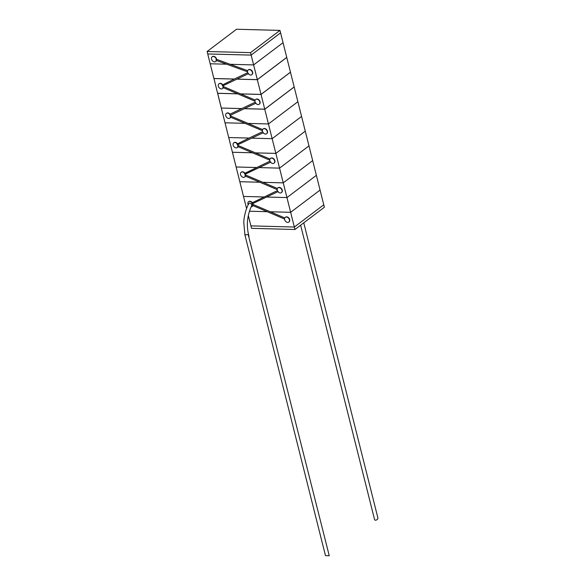 <?xml version="1.0" encoding="UTF-8"?>
<svg xmlns="http://www.w3.org/2000/svg" width="585" height="585" viewBox="0 0 585 585"><rect width="100%" height="100%" fill="white"/><g stroke="black" fill="none" stroke-linecap="round" stroke-linejoin="round"><path stroke-width="0.88" d="M294.957 229.488L324.39 207.236L323.768 204.787L294.343 227.031L250.914 225.883L248.318 215.558L250.914 225.883L294.343 227.031L250.914 225.883L251.528 228.34L294.957 229.488L290.643 212.311L270.241 211.77L290.643 212.304L286.95 197.584L266.57 197.043L286.942 197.584L283.25 182.864L262.848 182.315L283.25 182.856L279.55 168.136L259.162 167.595L245.1 174.118A2.962 2.157 -127.1 0 1 245.32 174.739A2.962 2.157 -127.1 0 1 245.407 175.354L244.918 175.639L245.342 176.07A2.962 2.157 -127.1 0 1 244.713 177.036L244.969 176.853A2.962 2.157 -127.1 0 0 245.503 176.143M270.255 211.77L290.643 212.311L320.068 190.059L323.768 204.787L294.343 227.031L323.768 204.787L320.075 190.066L290.643 212.304L270.255 211.77L284.771 217.942M245.166 234.453C244.859 234.921 245.868 234.943 248.201 234.534L329.245 555.75L325.472 555.611L329.245 555.75M249.02 236.355C248.632 234.885 247.294 230.636 247.375 223.097L247.521 220.764C248.12 215.17 249.517 210.154 251.696 205.737L251.587 204.333C250.102 202.673 249.115 202.651 248.625 204.253M284.551 219.039A2.962 2.157 -127.1 0 0 284.646 219.66A2.962 2.157 -127.1 0 0 286.431 222.029A2.962 2.157 -127.1 0 0 288.822 222.088A2.962 2.157 -127.1 0 0 289.421 219.784A2.962 2.157 -127.1 0 0 287.637 217.415A2.962 2.157 -127.1 0 0 285.246 217.357A2.962 2.157 -127.1 0 0 284.624 218.329L284.551 219.039M288.939 221.986A2.962 2.157 -127.1 0 0 289.07 221.898A2.962 2.157 -127.1 0 0 289.67 219.594A2.962 2.157 -127.1 0 0 287.886 217.225A2.962 2.157 -127.1 0 0 285.495 217.174A2.962 2.157 -127.1 0 0 285.378 217.269M251.206 206.819A2.962 2.157 -127.1 0 0 252.113 206.49A2.962 2.157 -127.1 0 0 252.735 205.518L252.318 205.094L252.808 204.808A2.962 2.157 -127.1 0 0 252.713 204.187A2.962 2.157 -127.1 0 0 252.493 203.565L251.894 203.412L252.062 202.841A2.962 2.157 -127.1 0 0 248.537 201.759A2.962 2.157 -127.1 0 0 247.938 204.063A2.962 2.157 -127.1 0 0 248.186 204.75M252.237 206.388A2.962 2.157 -127.1 0 0 252.362 206.3A2.962 2.157 -127.1 0 0 252.895 205.598M277.151 189.591A2.962 2.157 -127.1 0 0 277.246 190.213A2.962 2.157 -127.1 0 0 277.465 190.834L277.897 191.558A2.962 2.157 -127.1 0 0 281.422 192.633A2.962 2.157 -127.1 0 0 282.021 190.337A2.962 2.157 -127.1 0 0 280.237 187.968A2.962 2.157 -127.1 0 0 277.846 187.909A2.962 2.157 -127.1 0 0 277.224 188.875L277.151 189.591M245.415 174.089L244.501 173.964L244.662 173.387A2.962 2.157 -127.1 0 0 241.144 172.312A2.962 2.157 -127.1 0 0 240.537 174.608A2.962 2.157 -127.1 0 0 242.329 176.984A2.962 2.157 -127.1 0 0 244.713 177.036M269.758 160.136A2.962 2.157 -127.1 0 0 269.846 160.758A2.962 2.157 -127.1 0 0 270.065 161.38L270.504 162.103A2.962 2.157 -127.1 0 0 274.021 163.186A2.962 2.157 -127.1 0 0 274.628 160.882A2.962 2.157 -127.1 0 0 272.837 158.513A2.962 2.157 -127.1 0 0 270.453 158.455A2.962 2.157 -127.1 0 0 269.824 159.427L269.758 160.136M238.015 145.906A2.962 2.157 -127.1 0 0 237.919 145.285A2.962 2.157 -127.1 0 0 237.7 144.663L237.1 144.51L237.269 143.939A2.962 2.157 -127.1 0 0 233.744 142.857A2.962 2.157 -127.1 0 0 233.144 145.16A2.962 2.157 -127.1 0 0 234.929 147.53A2.962 2.157 -127.1 0 0 237.32 147.588A2.962 2.157 -127.1 0 0 237.941 146.616L237.525 146.191L238.249 145.555L269.97 159.04M237.437 147.486A2.962 2.157 -127.1 0 0 237.568 147.398A2.962 2.157 -127.1 0 0 238.102 146.689M216.392 59.729A2.962 2.157 -127.1 0 0 216.304 59.253A2.962 2.157 -127.1 0 0 214.519 56.884A2.962 2.157 -127.1 0 0 212.128 56.825A2.962 2.157 -127.1 0 0 211.529 59.129A2.962 2.157 -127.1 0 0 213.313 61.498A2.962 2.157 -127.1 0 0 215.704 61.557A2.962 2.157 -127.1 0 0 216.362 60.445L215.931 60.036L216.618 59.37L247.682 70.683M216.618 59.37A2.962 2.157 -127.1 0 0 216.56 59.063A2.962 2.157 -127.1 0 0 214.768 56.694A2.962 2.157 -127.1 0 0 212.384 56.635A2.962 2.157 -127.1 0 0 212.26 56.738M215.828 61.454A2.962 2.157 -127.1 0 0 215.953 61.366A2.962 2.157 -127.1 0 0 216.545 60.518M262.358 130.682A2.962 2.157 -127.1 0 0 262.446 131.311A2.962 2.157 -127.1 0 0 262.672 131.932L263.096 132.656A2.962 2.157 -127.1 0 0 266.621 133.738A2.962 2.157 -127.1 0 0 267.228 131.435A2.962 2.157 -127.1 0 0 265.436 129.066A2.962 2.157 -127.1 0 0 263.053 129.007A2.962 2.157 -127.1 0 0 262.424 129.98L262.358 130.682M230.614 116.459A2.962 2.157 -127.1 0 0 230.519 115.837A2.962 2.157 -127.1 0 0 230.293 115.208L229.708 115.055L229.868 114.492A2.962 2.157 -127.1 0 0 226.344 113.41A2.962 2.157 -127.1 0 0 225.744 115.713A2.962 2.157 -127.1 0 0 227.528 118.082A2.962 2.157 -127.1 0 0 229.92 118.141A2.962 2.157 -127.1 0 0 230.541 117.168L230.132 116.744L230.848 116.108A2.962 2.157 -127.1 0 0 230.622 115.186M230.037 118.038A2.962 2.157 -127.1 0 0 230.168 117.951A2.962 2.157 -127.1 0 0 230.702 117.241M254.95 101.183A2.962 2.157 -127.1 0 0 255.038 101.812A2.962 2.157 -127.1 0 0 255.265 102.441L255.689 103.157A2.962 2.157 -127.1 0 0 259.214 104.24A2.962 2.157 -127.1 0 0 259.813 101.936A2.962 2.157 -127.1 0 0 258.029 99.567A2.962 2.157 -127.1 0 0 255.638 99.508A2.962 2.157 -127.1 0 0 255.016 100.481L254.95 101.183M223.192 86.924A2.962 2.157 -127.1 0 0 223.097 86.295A2.962 2.157 -127.1 0 0 222.878 85.666L222.293 85.512L222.446 84.949A2.962 2.157 -127.1 0 0 218.922 83.867A2.962 2.157 -127.1 0 0 218.322 86.171A2.962 2.157 -127.1 0 0 220.106 88.54A2.962 2.157 -127.1 0 0 222.497 88.598A2.962 2.157 -127.1 0 0 223.119 87.626L222.717 87.209L223.433 86.573L240.581 93.871L261.034 94.412L290.46 72.167L261.034 94.412L240.581 93.871M222.622 88.496A2.962 2.157 -127.1 0 0 222.746 88.408A2.962 2.157 -127.1 0 0 223.287 87.699M247.535 71.801A2.962 2.157 -127.1 0 0 247.616 72.269A2.962 2.157 -127.1 0 0 247.843 72.906L248.274 73.622A2.962 2.157 -127.1 0 0 251.799 74.697A2.962 2.157 -127.1 0 0 252.398 72.401A2.962 2.157 -127.1 0 0 250.614 70.025A2.962 2.157 -127.1 0 0 248.223 69.973A2.962 2.157 -127.1 0 0 247.565 71.085L247.535 71.801M222.446 84.949L234.249 79.085L213.905 78.544L234.249 79.085L247.748 72.679M229.868 114.492L230.007 114.155A2.962 2.157 -127.1 0 0 226.592 113.219A2.962 2.157 -127.1 0 0 226.475 113.322M255.17 102.214L241.766 108.576L221.313 108.035L217.613 93.315L237.7 93.849L217.678 93.264L221.313 108.035L241.766 108.576L221.386 108.035L241.671 108.62L230.007 114.155M237.269 143.939L249.108 138.075L228.72 137.534L225.02 122.806L245.056 123.34L225.02 122.806L221.32 108.086L228.72 137.534L249.122 138.067L262.577 131.713M244.662 173.387L269.977 161.16M252.062 202.841L277.37 190.615M252.808 204.808L253.049 204.458L270.241 211.77M277.97 191.646L252.815 203.536A2.962 2.157 -127.1 0 1 253.049 204.458M245.407 175.354L245.649 175.01L262.848 182.315M262.855 182.323L283.25 182.864L312.675 160.612L283.25 182.864L312.675 160.612L316.375 175.332L286.942 197.584L316.375 175.332L312.675 160.612L283.25 182.856L262.855 182.323L277.37 188.487M270.57 162.199L259.155 167.588L279.55 168.136L308.975 145.884L279.55 168.129L259.177 167.588L279.55 168.129L275.849 153.409L255.448 152.868L275.849 153.402L272.149 138.682L251.777 138.14L272.149 138.682L268.449 123.954L297.875 101.702L268.449 123.954L248.062 123.42L262.57 129.585M263.17 132.744L251.762 138.14L272.149 138.682L251.769 138.148M251.747 138.14L238.022 144.634A2.962 2.157 -127.1 0 1 238.249 145.555M248.047 123.413L268.449 123.954L248.047 123.413L230.848 116.101M255.762 103.252L244.398 108.642M230.505 115.238L244.303 108.693L264.756 109.234L268.449 123.954L297.882 101.71L268.449 123.954L264.756 109.234L294.182 86.982L301.575 116.43L272.149 138.682L301.575 116.43L294.182 86.982L264.756 109.234L244.318 108.693M240.698 93.922L261.042 94.463L240.698 93.922L255.162 100.086M248.34 73.717L236.976 79.107M236.896 79.15L257.334 79.692L236.896 79.15L223.082 85.695M244.413 108.642L264.742 109.183L294.167 86.938L264.742 109.183L244.413 108.642M261.042 94.463L264.742 109.183L261.042 94.463L290.467 72.218L294.167 86.938L290.467 72.218L261.042 94.463M217.598 93.264L237.583 93.79L217.598 93.264L213.964 78.5L217.598 93.264M257.334 79.692L261.034 94.412L257.334 79.692L286.76 57.447L290.46 72.167L286.76 57.447L257.334 79.692M236.991 79.107L257.32 79.64L286.745 57.396L257.32 79.64L236.991 79.107M213.891 78.492L234.344 79.033L213.891 78.492L210.19 63.772L226.658 64.204L210.19 63.772L213.891 78.492M253.627 64.92L257.32 79.64L253.627 64.92L283.045 42.676L286.745 57.396L283.052 42.676L253.627 64.92L283.052 42.668L253.619 64.92L230.168 64.299L253.627 64.92L230.154 64.299L253.619 64.92L251.155 55.107L280.588 32.855L283.052 42.668L280.573 32.855L251.155 55.107L253.619 64.92M249.122 138.067L228.72 137.534L249.108 138.075M251.916 74.602A2.962 2.157 -127.1 0 0 252.047 74.514A2.962 2.157 -127.1 0 0 251.981 70.843A2.962 2.157 -127.1 0 0 248.471 69.783A2.962 2.157 -127.1 0 0 248.347 69.886M222.585 84.613A2.962 2.157 -127.1 0 0 219.17 83.677A2.962 2.157 -127.1 0 0 219.053 83.779M223.433 86.573A2.962 2.157 -127.1 0 0 223.199 85.651M259.338 104.137A2.962 2.157 -127.1 0 0 259.462 104.05A2.962 2.157 -127.1 0 0 259.404 100.386A2.962 2.157 -127.1 0 0 255.894 99.326A2.962 2.157 -127.1 0 0 255.769 99.421M207.726 53.959L251.155 55.107L207.726 53.959L210.19 63.772L207.733 53.952L251.155 55.1L280.581 32.855L279.966 30.398L236.537 29.25L207.112 51.495L207.726 53.952M266.745 133.636A2.962 2.157 -127.1 0 0 266.877 133.548A2.962 2.157 -127.1 0 0 266.811 129.877A2.962 2.157 -127.1 0 0 263.301 128.817A2.962 2.157 -127.1 0 0 263.177 128.919M294.343 227.031L286.95 197.584L266.563 197.05L286.95 197.584L316.375 175.339L320.068 190.066L316.375 175.339L286.95 197.584L279.55 168.136L308.975 145.884L301.575 116.437L272.149 138.682L275.849 153.402L255.462 152.868L275.849 153.409L305.275 131.157L275.849 153.402L279.55 168.129L308.975 145.884L312.675 160.612L301.575 116.437L272.149 138.682L268.449 123.954L248.062 123.42M232.42 152.254L228.72 137.534L232.42 152.254L252.442 152.787L232.42 152.261L252.457 152.787L232.42 152.261L236.121 166.981L256.515 167.522L236.121 166.981L232.42 152.261M256.508 167.529L236.121 166.988L256.508 167.529M239.813 181.708L236.121 166.988L239.813 181.708L259.842 182.235L239.821 181.716L259.85 182.242L239.821 181.716L243.514 196.436L263.915 196.97L243.514 196.436L239.821 181.716M263.908 196.977L243.514 196.436L263.908 196.977M246.577 208.626L243.514 196.436L246.577 208.626M267.235 211.69L249.502 211.222L267.25 211.697M237.408 143.61A2.962 2.157 -127.1 0 0 233.993 142.667A2.962 2.157 -127.1 0 0 233.876 142.769M274.146 163.083A2.962 2.157 -127.1 0 0 274.277 162.996A2.962 2.157 -127.1 0 0 274.211 159.332A2.962 2.157 -127.1 0 0 270.701 158.264A2.962 2.157 -127.1 0 0 270.577 158.367M244.808 173.058A2.962 2.157 -127.1 0 0 241.393 172.122A2.962 2.157 -127.1 0 0 241.269 172.224M245.649 175.01A2.962 2.157 -127.1 0 0 245.422 174.096M281.546 192.538A2.962 2.157 -127.1 0 0 281.67 192.45A2.962 2.157 -127.1 0 0 281.612 188.78A2.962 2.157 -127.1 0 0 278.094 187.719A2.962 2.157 -127.1 0 0 277.977 187.822M252.201 202.512A2.962 2.157 -127.1 0 0 248.786 201.569A2.962 2.157 -127.1 0 0 248.669 201.671M300.631 225.196L374.568 519.56A1.887 1.192 -35.3 0 0 376.009 520.131A1.887 1.192 -35.3 0 0 377.749 518.771A1.887 1.192 -35.3 0 0 377.888 517.908L303.769 222.827M207.112 51.495L250.541 52.643L251.155 55.1M250.541 52.643L279.966 30.398M325.472 555.611L244.866 234.687L243.769 222.234L243.982 219.558C244.742 213.62 246.329 208.304 248.735 203.595M254.98 101.205L223.141 87.64M262.394 130.704L230.563 117.183M247.587 71.823L216.392 60.467M269.787 160.158L237.963 146.63M277.188 189.606L245.356 176.085M284.588 219.061L252.757 205.532M278.204 191.544L252.757 203.573M270.804 162.096L245.364 174.118M263.404 132.641L237.963 144.671M256.003 103.15L230.563 115.216M248.581 73.608L223.148 85.673"/></g></svg>
